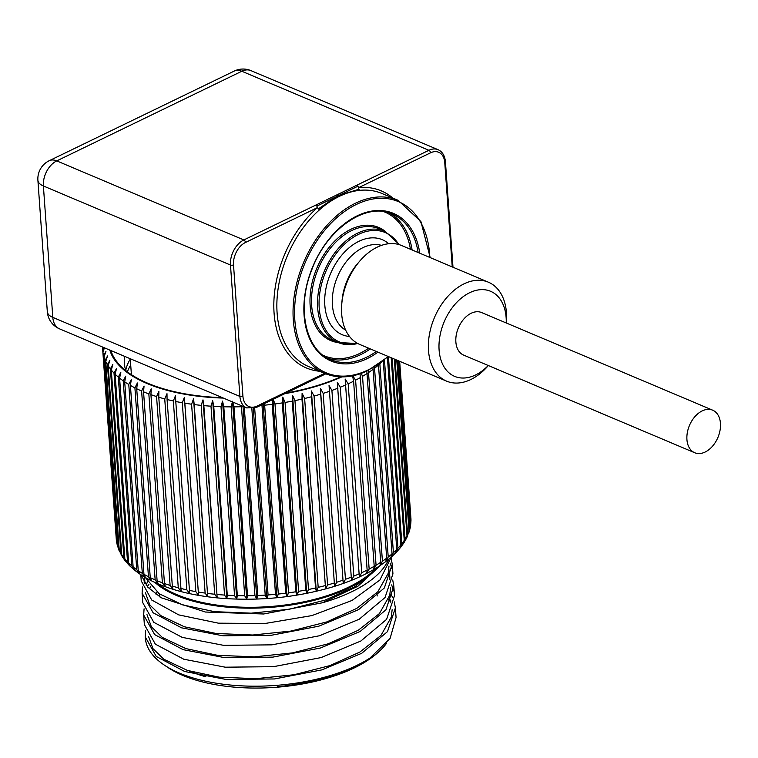 <?xml version="1.0" encoding="UTF-8"?>
<svg xmlns="http://www.w3.org/2000/svg" width="758" height="758" viewBox="0 0 758 758"><rect width="100%" height="100%" fill="white"/><g stroke="black" fill="none" stroke-linecap="round" stroke-linejoin="round"><path stroke-width="1.14" d="M145.29 577.501L159.227 593.779L182.801 604.931L214.505 611.659L251.22 613.175L289.348 609.233L325.144 600.109L355.114 586.597L379.531 565.97M378.763 566.472A122.455 55.211 175.9 0 1 269.242 607.48A122.455 55.211 175.9 0 1 154.992 582.514M147.422 581.822L146.209 585.29M145.422 592.784L149.809 604.941L160.8 615.619L184.374 626.771L216.068 633.489L252.784 635.014L290.911 631.073L326.717 621.948L356.677 608.437L377.854 591.742L388.181 573.399L388.996 566.046M144.588 577.084L144.958 583.556M156.963 592.112L155.286 593.931M146.986 614.624L151.373 626.771L162.364 637.45L185.937 648.611L217.641 655.329L254.347 656.845L292.474 652.903L328.28 643.788L358.24 630.277L379.417 613.582L389.745 595.238L390.569 587.886M150.795 586.379L149.326 588.843M389.517 579.178L388.863 569.324M148.549 636.464L152.936 648.611L163.927 659.289L187.501 670.451L219.204 677.169L255.92 678.685L294.047 674.743L329.844 665.628L359.804 652.107L380.99 635.422L391.308 617.078L392.132 609.716M390.806 601.634L389.138 597.418M391.033 594.367L392.511 597.181M394.283 601.861L395.382 607.954L387.48 631.641L361.699 653.311L321.979 669.864L274.368 678.96L226.159 679.471L184.668 671.493L156.252 656.456L145.242 636.862L145.64 630.656M145.242 636.862L145.318 637.904A125.781 56.717 -4.1 0 0 164.552 665.249A125.781 56.717 -4.1 0 0 369.97 658.086L390.105 638.407L396.064 617.505L395.382 607.954M390.588 602.117L388.503 599.246M392.72 580.022L393.819 586.124L385.917 609.811L360.126 631.48L320.407 648.024L272.795 657.129L224.586 657.641L183.095 649.653L154.679 634.617L143.679 615.022L144.077 608.816M143.679 615.013L144.361 624.573L155.362 644.167L183.777 659.214L225.259 667.192L273.477 666.68L321.089 657.584L360.817 641.041L386.599 619.362L394.501 595.674M393.762 590.918L391.63 584.901M391.156 558.182L392.256 564.284L384.344 587.971L358.562 609.64L318.834 626.184L271.222 635.289L223.004 635.801L181.522 627.813L153.107 612.767L142.106 593.182L142.513 586.986M144.011 582.068L144.56 580.808M148.994 584.153L147.289 586.626M142.106 593.182L142.798 602.733L153.789 622.318L182.185 637.364L223.667 645.352L271.885 644.85L319.497 635.754L359.235 619.21L385.026 597.541L392.938 573.853L392.256 564.274M392.199 569.087L390.067 563.061M380.336 565.44L357.88 586.266L322.368 602.79A125.781 56.717 -4.1 0 0 388.674 559.3M322.368 602.79L263.623 613.989L205.456 612.028L161.198 597.768L147.677 587.071L141.092 574.905M141.538 575.199L141.395 576.089M140.789 574.706L141.234 580.903L151.695 600.004L178.736 614.89L218.446 623.18L265.073 623.483L311.889 615.6L352.1 600.431L379.91 580.012L391.289 557.083L395.951 552.667M157.977 583.831A121.811 54.917 -4.1 0 0 324.595 596.48A121.811 54.917 -4.1 0 0 376.006 568.206M399.561 361.272L410.921 521.542M398.803 360.95L410.495 526.298L410.931 521.675L399.428 361.215M410.495 526.298L410.324 527.056M410.239 527.691L398.462 360.808M397.296 360.315L409.443 529.757L408.922 532.438M395.06 359.368L407.615 534.447L407.074 537.1L409.007 531.055L396.756 360.078M407.074 537.1L406.771 537.668M392.104 358.117L405.075 539.109L404.204 542.311L406.572 538.142L406.98 535.735L394.312 359.055M404.204 542.311L403.862 542.804M400.631 547.361L403.673 543.145L404.251 540.388L391.166 357.719M388.437 356.573L401.854 543.713L400.271 547.769M384.458 359.917L397.959 548.242L396.387 552.222L400.12 547.996L400.84 544.974L387.404 357.425M395.449 553.046L396.766 549.484L383.245 360.884M379.824 363.452L393.402 552.677L390.891 557.395L392.038 553.89L378.431 364.427M374.452 367.005L388.219 556.997L385.85 561.526L379.966 565.686L380.724 562.303L366.825 371.088M391.185 557.187L385.708 561.621L386.684 558.172L372.955 367.895M368.322 370.368L382.43 561.176L379.929 565.705C367.393 573.958 352.167 580.865 334.297 586.427C298.832 597.105 261.737 601.094 223.023 598.394C194.673 596.139 170.844 590.293 151.515 580.846L145.261 577.482M361.291 373.372L362.523 376.328L376.063 565.203L373.59 569.637L374.206 566.283L360.05 373.808M355.606 380.165L369.146 569.04L366.72 573.389L367.137 570.073L353.598 381.198L352.527 375.475L355.606 380.165A147.687 66.59 -4.1 0 0 360.666 377.408M348.168 383.813L361.708 572.688L359.339 576.942L345.155 379.028L348.168 383.813A147.687 66.59 -4.1 0 0 353.598 381.198M340.257 387.243L353.796 576.118L351.504 580.287L337.319 382.373L340.257 387.243A147.687 66.59 -4.1 0 0 346.036 384.78M331.909 390.436L345.449 579.311L343.232 583.395L329.048 385.481L331.909 390.436A147.687 66.59 -4.1 0 0 337.992 388.143M323.164 393.383L336.704 582.258L334.581 586.266L320.681 394.16L320.397 388.352L323.164 393.383A147.687 66.59 -4.1 0 0 329.531 391.28M314.058 396.074L327.598 584.949L325.58 588.871L311.481 396.766L311.396 390.957L314.058 396.074A147.687 66.59 -4.1 0 0 320.681 394.16M304.64 398.49L318.18 587.365L316.285 591.202L315.527 587.981L301.987 399.106L302.101 393.288L304.64 398.49A147.687 66.59 -4.1 0 0 311.481 396.766M294.957 400.612L308.497 589.487L306.734 593.249L305.777 590.027L292.237 401.153L292.55 395.335L294.957 400.612A147.687 66.59 -4.1 0 0 301.987 399.106M285.055 402.441L298.595 591.316L296.975 595.011L295.828 591.771L282.289 402.896L282.781 397.097L285.055 402.441A147.687 66.59 -4.1 0 0 292.237 401.153M272.861 398.547L274.983 403.967L288.523 592.841L287.045 596.461L285.719 593.201L272.179 404.327L272.586 399.599M264.514 403.512L278.328 594.045L277.011 597.607L275.495 594.329L261.936 404.763M254.669 408.117L268.067 594.935L266.911 598.441L265.215 595.125L251.855 408.704M244.256 406.894L257.777 595.504L256.801 598.953L254.934 595.599L241.385 405.682M233.976 406.866L247.515 595.741L246.72 599.142L244.692 595.75L231.152 406.875L232.535 401.228L233.976 406.866A147.687 66.59 -4.1 0 0 241.395 406.724M223.799 406.781L237.33 595.655L236.723 599.01L234.544 595.57L221.004 406.695L222.539 401.096L223.799 406.781A147.687 66.59 -4.1 0 0 231.152 406.875M213.747 406.364L227.277 595.238L226.86 598.555L224.529 595.068L210.989 406.193L212.676 400.641L213.747 406.364A147.687 66.59 -4.1 0 0 221.004 406.695M203.864 405.625L217.176 597.787L214.713 594.234L201.173 405.359L202.992 399.873L203.864 405.625A147.687 66.59 -4.1 0 0 210.989 406.193M194.219 404.564L207.72 596.698L205.134 593.088L191.594 404.213L193.536 398.784L194.219 404.564A147.687 66.59 -4.1 0 0 201.173 405.359M184.838 403.18L198.539 595.305L195.839 591.619L182.299 402.744L184.355 397.391L184.838 403.18A147.687 66.59 -4.1 0 0 191.594 404.213M175.771 401.494L189.68 593.599L186.866 589.847L173.336 400.973L175.486 395.685L175.771 401.494A147.687 66.59 -4.1 0 0 182.299 402.744M167.073 399.504L181.171 591.6L178.282 587.782L164.742 398.907L166.987 393.686L167.073 399.504A147.687 66.59 -4.1 0 0 173.336 400.973M158.782 397.22L172.322 586.095L173.08 589.326L170.105 585.422L156.565 396.548L158.886 391.403L158.782 397.22A147.687 66.59 -4.1 0 0 164.742 398.907M150.927 394.662L164.467 583.537L165.424 586.768L162.383 582.779L148.843 393.904L151.23 388.854L150.927 394.662A147.687 66.59 -4.1 0 0 156.565 396.548M143.556 391.829L157.096 580.704L158.242 583.944L155.153 579.879L141.613 391.005L144.058 386.03L143.556 391.829A147.687 66.59 -4.1 0 0 148.843 393.904M136.715 388.75L150.245 577.624L151.581 580.884L148.454 576.724L134.915 387.85L137.397 382.97L136.715 388.75A147.687 66.59 -4.1 0 0 141.613 391.005M130.414 385.424L143.954 574.299L145.47 577.577L142.314 573.342L128.775 384.467L131.286 379.663L130.414 385.424A147.687 66.59 -4.1 0 0 134.915 387.85M145.176 577.435L139.538 573.863M124.7 381.88L138.24 570.755L139.927 574.062L136.762 569.732L123.222 380.857L125.743 376.148L124.7 381.88A147.687 66.59 -4.1 0 0 128.775 384.467M139.406 573.768L134.356 569.997M104.396 347.799L102.965 352.366A147.687 66.59 -4.1 0 0 103.638 355.682L105.94 351.513L103.998 356.942A147.687 66.59 -4.1 0 0 105.182 360.202L107.551 355.947L105.741 361.433A147.687 66.59 -4.1 0 0 107.437 364.617L109.863 360.268L108.186 365.82A147.687 66.59 -4.1 0 0 110.384 368.909L112.847 364.475L111.312 370.075A147.687 66.59 -4.1 0 0 114.003 373.069L116.505 368.54L115.131 374.187A147.687 66.59 -4.1 0 0 118.295 377.058L120.816 372.434L119.593 378.128L133.133 567.003L135 570.348M134.204 569.845L131.835 565.932L118.295 377.058M115.131 374.187L128.661 563.061L129.76 565.875L133.834 569.561M129.561 565.648L127.543 561.943L114.003 373.069M111.312 370.075L124.852 558.949L125.762 561.498M125.506 561.147L123.924 557.784L110.384 368.909M108.186 365.82L121.716 554.695L122.389 556.884L125.098 560.693M122.133 556.41L120.977 553.492L107.437 364.617M105.741 361.433L119.271 550.308L121.754 555.851M119.499 551.464L118.722 549.076L105.182 360.202M103.998 356.942L117.537 545.817L119.148 550.782M117.585 546.243L103.638 355.682M102.965 352.366L116.505 541.24L117.338 545.514M116.467 540.757L102.813 351.087L104.092 347.676M102.652 347.069L102.728 350.177A147.687 66.59 -4.1 0 0 102.813 351.087M130.708 365.015A127.069 57.295 -4.1 0 0 127.382 371.846M124.814 356.431A127.069 57.295 -4.1 0 0 124.359 363.508A127.069 57.295 -4.1 0 0 125.904 370.709M130.281 359.084A127.069 57.295 -4.1 0 0 125.762 370.292M110.858 350.537A140.391 63.302 -4.1 0 0 117.007 361.898A140.391 63.302 -4.1 0 0 222.388 397.656M286.126 393.042A140.391 63.302 -4.1 0 0 340.74 376.878M386.608 643.201A122.455 55.211 175.9 0 1 378.394 652.136L377.617 652.837A121.488 54.775 175.9 0 1 168.447 667.836L164.552 665.249M378.394 652.136A122.455 55.211 175.9 0 1 277.618 686.739C315.025 682.844 345.809 673.293 369.97 658.086M334.581 586.266L320.397 388.352M325.58 588.871L311.396 390.957M316.285 591.202L302.101 393.288M306.734 593.249L292.55 395.335M296.975 595.011L282.781 397.097M287.045 596.461L272.927 399.438M277.011 597.607L263.149 404.175M266.911 598.441L253.295 408.486M256.801 598.953L242.996 406.364M246.72 599.142L232.583 401.967M236.723 599.01L222.539 401.096M226.86 598.555L212.676 400.641M217.176 597.787L202.992 399.873M207.72 596.698L193.536 398.784M198.539 595.305L184.355 397.391M488.379 282.184L401.541 245.497A53.704 35.901 112.9 0 0 360.069 260.733A53.704 35.901 112.9 0 0 341.754 304.091A53.704 35.901 112.9 0 0 359.737 344.445L446.566 381.132A53.704 35.901 -67.1 0 1 429.454 334.25A53.704 35.901 -67.1 0 1 464.048 283.843A53.704 35.901 -67.1 0 1 488.379 282.184A53.704 35.901 -67.1 0 1 506.363 322.538L506.325 323.003M341.754 304.091L342.048 300.632A46.191 30.879 -67.1 0 1 357.795 263.348L360.069 260.733M488.341 365.546L488.038 365.896A53.704 35.901 -67.1 0 1 470.898 379.474A53.704 35.901 -67.1 0 1 446.566 381.132M506.24 322.965A46.191 30.879 112.9 0 0 469.676 292.711A46.191 30.879 112.9 0 0 440.341 357.842A46.191 30.879 112.9 0 0 488.266 365.517M339.319 196.369A93.992 62.829 -67.1 0 1 359.747 190.343L358.742 189.311L337.85 195.754L339.319 196.369A93.992 62.829 -67.1 0 0 319.421 209.871L317.365 207.645L245.459 242.484A18.05 12.062 112.9 0 0 233.511 264.893L242.93 396.292A18.05 12.062 112.9 0 0 257.18 406.013L324.632 373.334M694.698 452.734L463.64 355.104A23.091 15.435 -67.1 0 1 455.852 338.409A23.091 15.435 -67.1 0 1 481.614 312.561L712.681 410.182A23.091 15.435 -67.1 0 1 717.911 437.47A23.091 15.435 -67.1 0 1 694.698 452.734A23.091 15.435 -67.1 0 1 686.919 436.039A23.091 15.435 -67.1 0 1 712.681 410.182M336.372 195.119L315.754 205.115L316.901 206.081L358.013 186.165L356.999 185.132L336.372 195.119L337.85 195.754L318.275 208.905M358.742 189.311L358.013 186.165M316.901 206.081L317.365 207.645A96.133 64.269 -67.1 0 0 273.827 307.18A96.133 64.269 -67.1 0 0 319.715 371.259M189.434 671.057A110.64 49.886 -4.1 0 0 205.863 676.799M410.969 520.386A147.687 66.59 -4.1 0 0 410.893 517.941L410.978 520.812M410.561 525.067A147.687 66.59 -4.1 0 0 410.931 521.675M409.443 529.757A147.687 66.59 -4.1 0 0 410.324 526.365M407.615 534.447A147.687 66.59 -4.1 0 0 409.007 531.055M405.075 539.109A147.687 66.59 -4.1 0 0 406.98 535.735M401.854 543.713A147.687 66.59 -4.1 0 0 404.251 540.388M397.959 548.242A147.687 66.59 -4.1 0 0 400.84 544.974M393.402 552.677A147.687 66.59 -4.1 0 0 396.766 549.484M388.219 556.997A147.687 66.59 -4.1 0 0 392.038 553.89M382.43 561.176A147.687 66.59 -4.1 0 0 386.684 558.172M376.063 565.203A147.687 66.59 -4.1 0 0 380.724 562.303M369.146 569.04A147.687 66.59 -4.1 0 0 374.206 566.283M361.708 572.688A147.687 66.59 -4.1 0 0 367.137 570.073M353.796 576.118A147.687 66.59 -4.1 0 0 359.567 573.654M345.449 579.311A147.687 66.59 -4.1 0 0 351.532 577.028M336.704 582.258A147.687 66.59 -4.1 0 0 343.071 580.154M327.598 584.949A147.687 66.59 -4.1 0 0 334.221 583.035M318.18 587.365A147.687 66.59 -4.1 0 0 325.021 585.64M308.497 589.487A147.687 66.59 -4.1 0 0 315.527 587.981M298.595 591.316A147.687 66.59 -4.1 0 0 305.777 590.027M288.523 592.841A147.687 66.59 -4.1 0 0 295.828 591.771M278.328 594.045A147.687 66.59 -4.1 0 0 285.719 593.201M268.067 594.935A147.687 66.59 -4.1 0 0 275.495 594.329M257.777 595.504A147.687 66.59 -4.1 0 0 265.215 595.125M247.515 595.741A147.687 66.59 -4.1 0 0 254.934 595.599M237.33 595.655A147.687 66.59 -4.1 0 0 244.692 595.75M227.277 595.238A147.687 66.59 -4.1 0 0 234.544 595.57M217.404 594.499A147.687 66.59 -4.1 0 0 224.529 595.068M207.758 593.438A147.687 66.59 -4.1 0 0 214.713 594.234M198.378 592.055A147.687 66.59 -4.1 0 0 205.134 593.088M189.311 590.368A147.687 66.59 -4.1 0 0 195.839 591.619M180.612 588.379A147.687 66.59 -4.1 0 0 186.866 589.847M172.322 586.095A147.687 66.59 -4.1 0 0 178.282 587.782M164.467 583.537A147.687 66.59 -4.1 0 0 170.105 585.422M157.096 580.704A147.687 66.59 -4.1 0 0 162.383 582.779M150.245 577.624A147.687 66.59 -4.1 0 0 155.153 579.879M143.954 574.299A147.687 66.59 -4.1 0 0 148.454 576.724M138.24 570.755A147.687 66.59 -4.1 0 0 142.314 573.342M133.133 567.003A147.687 66.59 -4.1 0 0 136.762 569.732M128.661 563.061A147.687 66.59 -4.1 0 0 131.835 565.932M124.852 558.949A147.687 66.59 -4.1 0 0 127.543 561.943M121.716 554.695A147.687 66.59 -4.1 0 0 123.924 557.784M119.271 550.308A147.687 66.59 -4.1 0 0 120.977 553.492M117.537 545.817A147.687 66.59 -4.1 0 0 118.722 549.076M116.505 541.24A147.687 66.59 -4.1 0 0 117.177 544.557M116.362 540.122L116.268 539.052A147.687 66.59 -4.1 0 0 116.344 539.971M284.837 393.667A141.244 63.681 -4.1 0 0 318.436 385.651A141.244 63.681 -4.1 0 0 341.83 376.897M109.853 350.111A141.244 63.681 -4.1 0 0 223.392 398.083M362.523 376.328A147.687 66.59 -4.1 0 0 367.185 373.429M368.89 372.301A147.687 66.59 -4.1 0 0 373.144 369.298M374.679 368.123A147.687 66.59 -4.1 0 0 378.498 365.015M379.872 363.802A147.687 66.59 -4.1 0 0 381.871 361.945M102.652 347.733A147.687 66.59 -4.1 0 0 102.728 350.177L116.268 539.052M119.593 378.128A147.687 66.59 -4.1 0 0 123.222 380.857M260.184 405.615A147.687 66.59 -4.1 0 0 261.955 405.454M264.788 405.17A147.687 66.59 -4.1 0 0 272.179 404.327M274.983 403.967A147.687 66.59 -4.1 0 0 282.289 402.896M370.292 348.907A79.059 52.852 -67.1 0 1 360.514 354.725A79.059 52.852 -67.1 0 1 327.797 358.297M389.214 212.932A79.059 52.852 -67.1 0 1 412.096 249.96M323.135 355.303A77.989 52.131 112.9 0 0 359.709 353.455A77.989 52.131 112.9 0 0 368.653 348.206M410.457 249.259A77.989 52.131 112.9 0 0 383.823 211.681M418.132 252.509A79.059 52.852 112.9 0 0 392.274 214.059C366.408 201.619 326.357 229.001 311.51 270.549C296.369 308.591 305.844 350.386 330.734 359.709A79.059 52.852 112.9 0 0 366.55 357.274A79.059 52.852 112.9 0 0 376.328 351.456M377.958 352.138A80.13 53.572 -67.1 0 1 367.355 358.543A80.13 53.572 -67.1 0 1 304.252 317.337A80.13 53.572 -67.1 0 1 353.91 217.527A80.13 53.572 -67.1 0 1 419.771 253.2M398.784 244.521A59.295 39.634 112.9 0 0 325.732 271.771A59.295 39.634 112.9 0 0 357.113 343.137M357.738 343.488A60.365 40.354 -67.1 0 1 338.011 342.493A60.365 40.354 -67.1 0 1 324.329 271.184A60.365 40.354 -67.1 0 1 384.998 231.275L399.627 244.787M338.295 342.607A61.445 41.074 -67.1 0 1 316.901 268.038A61.445 41.074 -67.1 0 1 385.282 231.398M384.998 231.275L378.972 228.727A60.365 40.354 112.9 0 0 318.294 268.626A60.365 40.354 112.9 0 0 331.976 339.944L338.011 342.493L357.89 343.573M429.833 257.455A92.912 62.118 112.9 0 0 357.89 203.731A92.912 62.118 112.9 0 0 294.748 318.891A92.912 62.118 112.9 0 0 368.17 369.923A92.912 62.118 112.9 0 0 388.03 356.393M319.421 209.871A93.992 62.829 112.9 0 0 277.115 297.96A93.992 62.829 112.9 0 0 308.733 366.626L324.926 373.467A93.992 62.829 -67.1 0 1 303.626 262.429A93.992 62.829 -67.1 0 1 398.083 200.311L420.917 221.554L430.193 257.597M349.514 336.467A51.563 34.47 -67.1 0 1 330.488 273.78A51.563 34.47 -67.1 0 1 388.702 243.725M381.52 245.365A46.191 30.879 112.9 0 0 362.978 247.629A46.191 30.879 112.9 0 0 333.577 289.177A46.191 30.879 112.9 0 0 345.686 330.175M398.083 200.311L381.899 193.47A93.992 62.829 112.9 0 0 359.747 190.343M356.999 185.132L428.905 150.302L241.802 71.252L56.755 160.895L243.849 239.945L315.754 205.115M452.242 266.92L444.756 162.553A18.05 12.062 112.9 0 0 430.516 152.832L358.61 187.671A96.133 64.269 -67.1 0 1 392.871 198.103M242.93 396.292A2.151 0.966 175.9 0 1 239.907 396.425A20.191 13.502 -67.1 0 0 246.701 407.927L59.598 328.877A20.191 13.502 -67.1 0 1 52.804 317.375L239.907 396.425L230.479 265.025L43.386 185.975L52.804 317.375A20.191 9.105 -4.1 0 1 47.318 311.718L37.9 180.319A20.191 9.105 175.9 0 0 43.386 185.975A20.191 13.502 -67.1 0 1 56.755 160.895A20.191 11.948 64.2 0 0 49.242 160.705A20.191 20.191 0 0 0 37.9 180.319M233.511 264.893A2.151 0.966 -4.1 0 1 230.479 265.025A20.191 13.502 -67.1 0 1 243.849 239.945A2.151 1.27 64.2 0 1 245.459 242.484M430.516 152.832A2.151 1.27 -115.8 0 0 428.905 150.302A20.191 13.502 -67.1 0 1 438.048 149.677L250.955 70.627A20.191 20.191 0 0 0 234.288 71.053L49.242 160.705M234.288 71.053A20.191 11.948 -115.8 0 1 241.802 71.252A20.191 13.502 -67.1 0 1 250.955 70.627M444.756 162.553A2.151 0.966 -4.1 0 0 445.429 161.786L452.99 267.233M257.18 406.013A2.151 1.27 64.2 0 1 256.649 407.321L246.701 407.927M144.551 580.666L144.74 583.224M389.621 574.081L389.915 578.24M394.501 595.665L393.819 586.114M410.249 527.691L409.187 531.746M129.144 565.26L125.752 561.507M377.19 595.987L376.953 592.728M159.711 596.887L159.502 593.969M410.893 517.941L399.665 361.31M324.926 373.467C338.153 378.848 352.479 377.882 367.905 370.577L388.39 356.544M130.262 358.733L131.399 374.66M47.318 311.718A20.191 20.191 0 0 0 59.598 328.877M445.429 161.786C444.851 155.693 442.388 151.657 438.048 149.677M325.798 373.827L256.649 407.321"/></g></svg>
